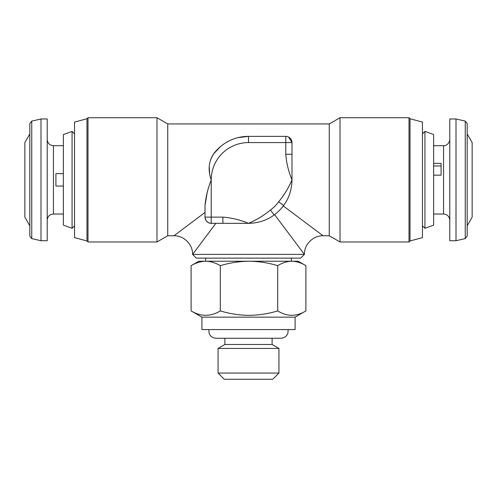 <?xml version="1.0" encoding="UTF-8"?>
<svg xmlns="http://www.w3.org/2000/svg" width="497" height="497" viewBox="0 0 497 497"><rect width="100%" height="100%" fill="white"/><g stroke="black" fill="none" stroke-linecap="round" stroke-linejoin="round"><path stroke-width="0.75" d="M272.729 379.273L224.271 379.273L218.059 373.061L278.941 373.061L272.729 379.273M288.142 329.505L287.931 333.009C286.707 336.32 284.327 338.072 280.805 338.271L272.107 338.271L272.107 344.483L278.941 348.428L218.059 348.428L218.059 373.061M272.107 344.483L224.892 344.483L218.059 348.428M295.094 317.148L201.906 317.148L201.906 329.573L295.094 329.573L295.094 317.148L305.885 310.917C296.516 316.744 287.117 316.744 277.699 310.917C268.411 313.744 258.844 315.222 249.003 315.353C239.287 315.241 229.72 313.762 220.314 310.917C210.604 316.744 200.875 316.744 191.115 310.917L201.906 317.148M340.023 117.727L340.023 241.977L409.006 241.977L409.006 117.727L340.023 117.727L329.262 123.939L329.262 235.764L340.023 241.977M156.977 241.977L156.977 117.727L87.994 117.727L87.994 241.977L156.977 241.977L167.737 235.764L167.737 123.939L329.262 123.939M167.737 235.764L173.95 235.764L205.012 212.468M222.886 223.339L248.5 223.339C256.452 219.985 263.77 215.53 270.455 209.976A37.275 37.275 0 0 0 278.624 201.807L283.644 205.466L283.29 205.944L283.644 205.466C288.993 198.228 291.776 189.692 291.988 179.852C288.546 171.627 286.471 163.084 285.775 154.238L285.775 142.577L248.5 142.577A37.275 37.275 0 0 0 211.225 179.852L211.225 217.127L205.012 217.127A6.212 6.212 0 0 0 211.225 223.339L211.225 217.127L222.886 217.127L222.886 223.339L211.225 223.339C207.485 222.948 205.416 220.873 205.012 217.127L205.012 205.466C205.764 197.16 207.839 188.618 211.225 179.852C207.901 170.471 208.616 161.935 213.356 154.238L220.103 146.919M237.808 137.7L248.5 136.364L285.775 136.364A6.212 6.212 0 0 1 291.988 142.577L288.546 137.017M278.624 201.807C284.172 195.122 288.633 187.804 291.988 179.852L291.988 154.238L285.775 154.238M281.401 208.293L283.29 205.944L323.05 235.764L329.262 235.764M167.737 123.939L156.977 117.727M323.05 235.764C313.203 235.416 304.065 244.555 304.412 254.402L300.685 258.129L196.315 258.129L192.587 254.402L304.412 254.402L274.592 214.642L274.114 214.996L270.455 209.976M86.975 118.746L86.975 240.958L74.55 237.628L74.55 122.076L86.975 118.746L87.994 117.727M86.975 240.958L87.994 241.977M410.025 240.958L410.025 118.746L422.45 122.076L422.45 237.628L410.025 240.958L409.006 241.977M410.025 118.746L409.006 117.727M72.065 131.394L72.065 228.309L63.367 225.141L63.367 134.563L72.065 131.394L74.55 133.879M424.935 228.309L424.935 131.394L433.632 134.563L433.632 225.141L424.935 228.309L422.45 225.824M465.254 238.597L465.254 121.106L467.18 123.529L467.18 236.174L465.254 238.597L455.998 240.734L455.998 118.969L449.785 118.969L449.785 240.734L455.998 240.734M467.18 133.966L472.15 142.577L472.15 217.127L467.18 225.737M433.632 163.37L441.087 163.37L441.087 175.161L433.632 175.161M441.087 165.973L433.632 165.973M41.002 118.969L47.215 118.969L47.215 240.734L41.002 240.734L41.002 118.969L31.746 121.106L29.82 123.529L29.82 236.174L31.746 238.597L31.746 121.106M63.367 186.064L55.912 186.064L55.912 173.639L63.367 173.639M29.82 225.737L24.85 217.127L24.85 142.577L29.82 133.966M215.884 223.339L192.587 254.402C192.935 244.555 183.797 235.416 173.95 235.764M222.886 217.127C231.732 217.823 240.268 219.898 248.5 223.339C258.278 223.147 266.821 220.364 274.114 214.996A43.487 43.487 0 0 0 283.644 205.466M213.356 154.238A43.487 43.487 0 0 1 248.5 136.364A43.487 43.487 0 0 0 213.356 154.238L210.511 159.779M285.775 136.364L285.775 142.577L291.988 142.577L291.988 154.238M209.262 166.377L209.597 173.167M207.143 192.836L205.012 205.466M277.699 310.917L277.699 265.678C282.302 262.838 286.999 261.36 291.789 261.236C296.597 261.354 301.294 262.832 305.885 265.678L305.885 310.917M220.314 310.917L220.314 265.678C229.72 262.826 239.287 261.347 249.003 261.236L298.2 261.236L305.885 265.678M191.115 310.917L191.115 265.678C195.88 262.838 200.751 261.36 205.715 261.236L249.003 261.236C258.844 261.366 268.411 262.845 277.699 265.678M191.115 265.678L198.8 261.236L205.715 261.236C210.691 261.354 215.555 262.832 220.314 265.678M433.632 145.683L443.572 145.683L443.572 214.021C447.343 214.387 449.418 216.462 449.785 220.233M63.367 214.021L53.427 214.021L53.427 145.683C49.657 145.317 47.582 143.242 47.215 139.471M248.5 142.577L248.5 136.364M211.225 217.127L211.225 179.852M280.805 338.271L216.195 338.271C212.673 338.072 210.293 336.32 209.069 333.009L208.858 329.505M278.941 348.428L278.941 373.061M291.366 258.129L291.366 261.236M443.572 145.683C444.641 146 449.232 144.882 449.785 139.471M433.632 214.021L443.572 214.021M53.427 214.021L51.371 214.369C48.743 215.45 47.364 217.4 47.215 220.233M63.367 145.683L53.427 145.683M31.746 238.597L41.002 240.734M465.254 121.106L455.998 118.969M422.45 133.879L424.935 131.394M74.55 225.824L72.065 228.309M205.634 258.129L205.634 261.236M224.892 338.271L224.892 344.483"/></g></svg>
